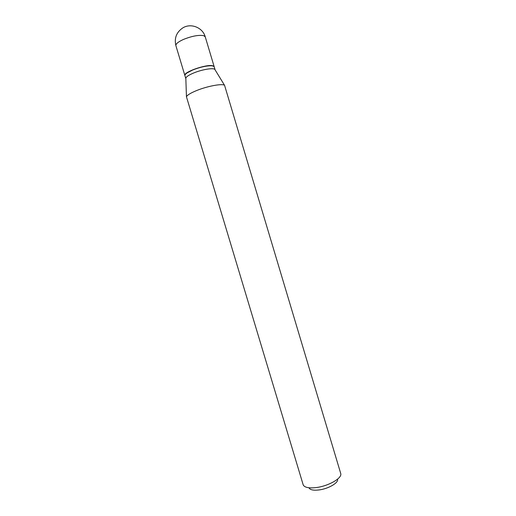<?xml version="1.0" encoding="UTF-8"?>
<svg xmlns="http://www.w3.org/2000/svg" width="516" height="516" viewBox="0 0 516 516"><rect width="100%" height="100%" fill="white"/><g stroke="black" fill="none" stroke-linecap="round" stroke-linejoin="round"><path stroke-width="0.77" d="M205.245 36.842L214.172 66.693L212.702 65.758C206.574 63.971 182.935 72.272 184.87 75.484L175.885 45.653C175.64 43.918 178.188 41.835 183.535 39.403C192.042 36.03 198.763 34.785 203.697 35.669L205.245 36.842C202.814 27.658 191.088 22.814 182.922 27.819C176.472 32.147 174.131 38.094 175.885 45.653M215.127 69.918L214.217 66.848C213.998 66.177 212.966 65.809 211.121 65.738C205.949 65.803 199.821 67.215 192.72 69.989L186.889 73.014C185.386 74.085 184.728 74.962 184.915 75.639L185.844 78.703M215.101 69.815L214.798 69.376C213.147 67.654 201.82 69.563 193.629 73.008C189.004 74.955 186.399 76.645 185.825 78.071L185.805 78.6M213.514 66.164L210.954 65.642C205.832 65.706 199.769 67.106 192.745 69.841L186.979 72.833L185.121 74.685M337.554 479.364C338.567 482.899 328.144 488.904 318.888 489.961C313.412 490.568 310.122 489.89 309.032 487.923M340.702 473.411L340.766 473.669C342.192 478.209 328.389 486.143 316.134 487.575C308.89 488.381 304.582 487.497 303.215 484.937L186.45 96.776C187.205 95.086 190.656 92.983 196.783 90.481C207.658 86.049 222.596 83.34 224.576 85.34L340.702 473.411M214.798 69.376L224.576 85.34M185.825 78.071L186.45 96.776"/></g></svg>
